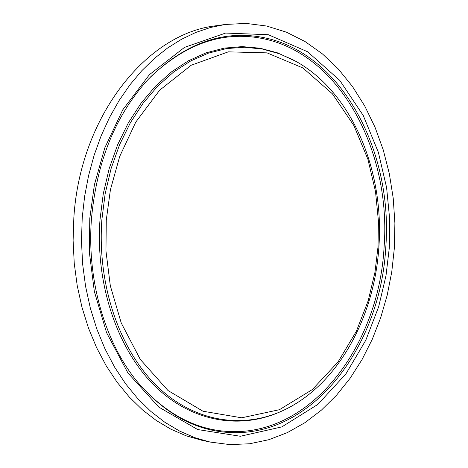 <?xml version="1.0" encoding="UTF-8"?>
<svg xmlns="http://www.w3.org/2000/svg" width="468" height="468" viewBox="0 0 468 468"><rect width="100%" height="100%" fill="white"/><g stroke="black" fill="none" stroke-linecap="round" stroke-linejoin="round"><path stroke-width="0.7" d="M210.144 442.061L201.492 440.195L186.094 435.79L170.995 429.244L156.376 420.568L142.401 409.804L129.267 397.01L117.14 382.292L106.195 365.789L96.595 347.66L88.487 328.103L81.988 307.341L77.214 285.632L74.236 263.244L73.107 240.464L73.85 217.591C80.233 115.619 147.309 33.093 216.345 25.722L225.102 24.482L246.051 23.4L266.579 26.021L286.346 32.146L305.054 41.541L322.452 53.925L338.311 69.012L352.457 86.475L364.736 105.996L375.032 127.255L383.251 149.924L389.329 173.675L393.219 198.186L394.893 223.142L394.343 248.227L391.763 271.914L387.206 295.156L380.695 317.69L372.3 339.236L362.074 359.529L350.111 378.284L336.515 395.238L321.422 410.114L304.99 422.651L287.393 432.596L268.854 439.704L249.608 443.769L229.94 444.6L210.144 442.061L194.717 437.638L179.589 431.063L164.935 422.341L150.93 411.501L137.767 398.625L125.611 383.807L114.642 367.181L105.013 348.912L96.882 329.203L90.371 308.283L85.585 286.398L82.602 263.829L81.473 240.868L82.222 217.807L84.614 196.443L88.604 175.5L94.132 155.218L101.135 135.814L109.512 117.497L119.147 100.45L129.923 84.848L141.699 70.82L154.329 58.488L167.673 47.941L181.572 39.236L195.87 32.421L210.43 27.501L225.102 24.482M378.033 246.636L374.985 272.154L368.228 300.643L356.376 331.233L338.036 361.98L312.291 389.604L279.443 409.699L241.675 417.807L203.001 411.232L168.024 390.546L140.295 359.424L121.23 322.961L110.319 285.778L105.955 250.988L106.271 220.153L110.413 189.733L119.714 156.417L135.755 122.13L159.635 90.219L191.178 65.245L228.285 51.849L267.035 52.866L302.901 67.965L332.391 93.805L353.966 125.687L367.906 159.278L375.517 191.564L378.407 220.896L378.033 246.636M101.86 219.82C97.145 284.842 119.539 349.678 156.862 386.006C194.355 422.294 243.027 429.361 283.567 410.284C337.826 384.901 374.546 317.392 378.904 246.759C384.421 171.001 352.287 92.769 296.063 61.437L279.653 53.832L262.413 49.046L244.606 47.25L226.512 48.584L208.441 53.136L190.728 60.939L173.71 71.955L157.751 86.065L143.19 103.095L130.367 122.756L119.58 144.711L111.103 168.538L105.148 193.752L101.86 219.82M150.515 76.963C186.656 42.717 224.915 30.104 265.292 39.125C341.909 56.359 391.459 153.481 384.07 247.379C379.051 341.441 316.766 429.279 237.996 431.59C201.673 432.701 168.837 416.959 139.499 384.38M293.764 60.173L277.308 52.79L260.05 48.21L242.249 46.607L224.172 48.116L206.142 52.82L188.475 60.752L171.522 71.861L155.622 86.048L141.131 103.118L128.367 122.797L117.638 144.747L109.208 168.538L103.276 193.705L100 219.726C95.296 284.614 117.521 349.35 154.668 385.884C191.985 422.364 240.54 429.911 281.18 411.372M239.154 432.607C201.421 433.754 167.585 416.93 137.633 382.134C105.142 342.904 86.697 280.42 91.465 218.778C96.747 161.191 115.754 114.619 148.491 79.069C185.41 42.5 224.769 28.881 266.573 38.206C343.494 55.581 393.184 153.165 385.772 247.478C380.73 341.95 318.252 430.227 239.154 432.607M89.768 218.544L89.423 252.814L94.337 291.453L106.581 332.678L127.916 372.961L158.839 407.125L197.671 429.542L240.394 436.27L281.894 426.869L317.825 404.434L345.887 373.938L365.818 340.183L378.682 306.71L386.012 275.588L389.317 247.736L389.733 219.644L386.609 187.621L378.372 152.334L363.256 115.52L339.797 80.432L307.616 51.767L268.299 34.72L225.605 33.07L184.509 47.385L149.421 74.664L122.774 109.822L104.826 147.777L94.407 184.743L89.768 218.544"/></g></svg>
